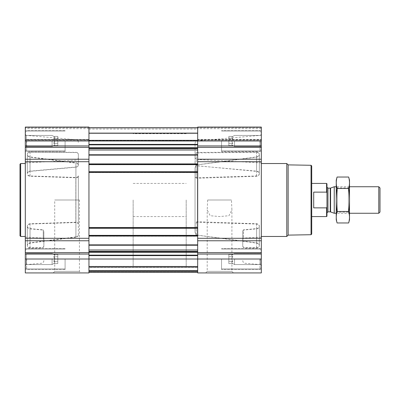 <?xml version="1.0" encoding="UTF-8"?>
<svg xmlns="http://www.w3.org/2000/svg" width="400" height="400" viewBox="0 0 400 400"><rect width="100%" height="100%" fill="white"/><g stroke="black" fill="none" stroke-linecap="round" stroke-linejoin="round"><path stroke-width="0.3" stroke-dasharray="2 1.5" d="M207.66 200L231.455 200L231.91 209.945L228.945 215.725L219.56 216.55L210.185 215.735L207.205 209.945L207.66 200L231.455 200M205.665 272.93L233.45 272.93L205.665 272.93L207.205 271.385L231.91 271.385L207.205 271.385L207.205 209.945M52.09 140.995L52.09 146.55L52.09 140.995M88.95 159.23L88.95 238.295L88.95 151.17L88.95 159.23L25.305 159.23L25.305 134.365L26.38 135.44L52.09 135.44L53.75 136.4L57.79 136.4L57.79 145.59L57.79 136.4L57.79 143.29L53.75 143.29L54.815 140.995L53.75 138.7C55.11 140.23 55.11 141.76 53.75 143.29C55.11 144.055 55.11 144.82 53.75 145.59C55.11 144.825 55.11 144.06 53.75 143.29L54.815 140.995L53.75 138.7C55.11 137.935 55.11 137.17 53.75 136.4C55.11 137.165 55.11 137.93 53.75 138.7C55.11 140.23 55.11 141.76 53.75 143.29C55.11 144.055 55.11 144.82 53.75 145.59C55.11 144.825 55.11 144.06 53.75 143.29L57.79 143.29L57.79 138.7L53.75 138.7C55.11 137.935 55.11 137.17 53.75 136.4C55.11 137.165 55.11 137.93 53.75 138.7L57.79 138.7L57.79 136.4L53.75 136.4L52.09 135.44L26.38 135.44L26.38 146.55L26.38 135.44L26.38 146.55L26.38 135.44L25.305 134.365L25.305 151.47L25.305 127.07L25.305 127.655L25.305 127.07L88.95 127.07L88.95 140.125L88.95 127.07L25.305 127.07L88.95 127.07L88.95 144.39L88.95 127.735L197.68 127.735L197.68 144.39L197.68 127.735L88.95 127.735L88.95 133.24L197.68 133.24L197.68 140.78L197.68 133.24L88.95 133.24L88.95 127.735L197.68 127.735M52.09 259.005L52.09 264.56L52.09 259.005M88.95 127.735L88.95 272.93L25.305 272.93L25.305 252.375L26.38 253.45L52.09 253.45L53.75 254.41L57.79 254.41L57.79 263.6L57.79 254.41L57.79 261.3L53.75 261.3L54.815 259.005L53.75 256.71C55.11 258.24 55.11 259.77 53.75 261.3C55.11 262.065 55.11 262.83 53.75 263.6C55.11 262.835 55.11 262.07 53.75 261.3L54.815 259.005L53.75 256.71C55.11 255.945 55.11 255.18 53.75 254.41C55.11 255.175 55.11 255.94 53.75 256.71C55.11 258.24 55.11 259.77 53.75 261.3C55.11 262.065 55.11 262.83 53.75 263.6C55.11 262.835 55.11 262.07 53.75 261.3L57.79 261.3L57.79 256.71L53.75 256.71C55.11 255.945 55.11 255.18 53.75 254.41C55.11 255.175 55.11 255.94 53.75 256.71L57.79 256.71L57.79 254.41L53.75 254.41L52.09 253.45L26.38 253.45L26.38 264.56L26.38 253.45L26.38 264.56L26.38 253.45L25.305 252.375L25.305 269.48L25.305 159.23M78.345 224.23L78.345 175.77C78.21 176.865 77.375 177.44 75.83 177.49L30.03 175.98C28.26 175.675 27.35 174.865 27.295 173.555L27.295 154.485C27.35 153.205 28.265 152.475 30.03 152.29L75.92 152.54C77.41 152.645 78.22 153.23 78.345 154.295L78.345 165.175C78.21 166.285 77.375 166.965 75.83 167.205L30.03 171.365C28.26 171.71 27.35 172.52 27.295 173.79L27.295 154.485C27.35 155.8 28.265 156.69 30.03 157.15L75.92 163.1L75.92 236.9C77.41 236.61 78.22 235.925 78.345 234.845L78.345 223.95C78.21 222.855 77.375 222.285 75.83 222.23L30.03 223.765C28.26 224.07 27.35 224.89 27.295 226.21L27.295 226.445C27.35 225.13 28.26 224.325 30.03 224.02L75.83 222.51C77.375 222.56 78.21 223.135 78.345 224.23L78.345 175.77M78.345 234.845L78.345 176.05C78.21 177.145 77.375 177.715 75.83 177.77L30.03 176.235C28.26 175.93 27.35 175.115 27.295 173.79L27.295 173.555C27.35 172.295 28.26 171.49 30.03 171.15L75.83 167.015C77.375 166.775 78.21 166.095 78.345 164.985L78.345 154.09C78.22 153.025 77.415 152.445 75.92 152.335L30.03 152.065C28.265 152.25 27.35 152.98 27.295 154.25C27.35 155.56 28.265 156.445 30.03 156.905L75.92 162.835C77.41 163.125 78.22 163.81 78.345 164.885M78.345 235.115C78.22 236.19 77.41 236.875 75.92 237.165L30.03 243.095C28.265 243.555 27.35 244.44 27.295 245.75L27.295 226.445C27.35 227.705 28.26 228.505 30.03 228.85L43.24 230.065L43.24 238.065L43.24 229.86L43.865 231.115L43.865 239.78L43.865 231.32L43.24 230.065M25.305 200L25.305 135.295L25.305 200M43.865 245.935C43.74 246.995 42.935 247.57 41.445 247.67L30.03 247.71C28.265 247.525 27.35 246.795 27.295 245.515L27.295 245.75C27.35 247.02 28.265 247.75 30.03 247.935L41.445 247.885C42.935 247.79 43.74 247.21 43.865 246.15L43.865 231.115M75.92 236.9L30.03 242.85C28.265 243.31 27.35 244.195 27.295 245.515L27.295 226.21C27.35 227.485 28.26 228.29 30.03 228.635L43.24 229.86M78.345 176.05L78.345 223.95M78.345 165.155C78.22 164.075 77.415 163.39 75.92 163.1M43.865 231.32L43.865 246.15M25.305 139.54L25.305 127.655L25.305 140.125L25.305 128.665L25.305 140.125L25.305 139.54L88.95 139.54L25.305 139.54M195.03 167.93L195.03 177.585L197.54 178.26L256.6 176.235C258.37 175.93 259.28 175.11 259.335 173.79C259.28 172.515 258.37 171.71 256.6 171.365L196.24 165.68L196.24 152.89L256.6 152.29C258.365 152.475 259.28 153.205 259.335 154.485L259.335 173.91L259.335 154.485C259.28 155.805 258.365 156.69 256.6 157.15L197.45 164.86L196.24 165.245L195.03 167.93L195.03 232.07L195.03 222.415L197.54 221.74L256.6 223.765C258.37 224.07 259.28 224.885 259.335 226.21L259.335 245.63L259.335 226.21C259.28 227.48 258.37 228.29 256.6 228.635L243.39 229.86L243.39 238.065L243.39 230.065L242.76 231.32L242.76 239.78L242.76 231.115L243.39 229.86M261.325 200L261.325 135.295L261.325 200M195.03 232.07L196.24 234.755L197.45 235.14L256.6 242.85C258.365 243.31 259.28 244.2 259.335 245.515C259.28 246.795 258.365 247.525 256.6 247.71L245.185 247.67C243.695 247.57 242.89 246.995 242.76 245.935L242.76 231.32M242.76 246.15C242.89 247.21 243.695 247.79 245.185 247.885L256.6 247.935C258.365 247.75 259.28 247.02 259.335 245.75L259.335 226.325L259.335 245.75C259.28 244.44 258.365 243.555 256.6 243.095L196.24 235.025L196.24 222.235L195.03 222.705L195.03 167.655L196.24 164.975L256.6 156.905C258.365 156.445 259.28 155.56 259.335 154.25L259.335 173.675L259.335 154.25C259.28 152.98 258.365 152.25 256.6 152.065L197.45 152.455L196.24 152.69L195.03 153.51L195.03 143.525L195.03 153.7L196.24 152.89M197.54 165.865L197.54 159.53C196.005 159.31 195.165 158.43 195.03 156.88L195.03 163.165L196.24 165.495L197.54 165.865L256.6 171.15C258.37 171.495 259.28 172.295 259.335 173.555C259.28 174.87 258.37 175.675 256.6 175.98L196.24 177.765L196.24 164.975M196.24 222.235L256.6 224.02C258.37 224.325 259.28 225.135 259.335 226.445C259.28 227.705 258.37 228.51 256.6 228.85L243.39 230.065M195.03 177.585L195.03 222.415M242.76 231.115L242.76 245.935M195.03 156.88L195.03 153.7M195.03 163.165L195.03 153.51M195.03 163.345L196.24 165.68M195.03 167.655L195.03 232.345L196.24 235.025M195.03 232.345L195.03 222.705M195.03 177.295L196.24 177.765M25.305 259.005L25.305 267.625L25.305 250.385L25.305 267.625L25.305 250.385L25.305 259.005L197.68 259.005L197.68 255.61L197.68 272.265L88.95 272.265L197.68 272.265L88.95 272.265L197.68 272.265L88.95 272.265L197.68 272.265L88.95 272.265L88.95 267.345L88.95 272.265L197.68 272.265L197.68 259.005L197.68 272.93L261.325 272.93L261.325 240.77L197.68 240.77L197.68 248.83L197.68 161.705L197.68 240.77M261.325 240.77L261.325 127.07L261.325 140.125L261.325 127.07L197.68 127.07L197.68 259.005L261.325 259.005L261.325 267.625L261.325 259.005M261.325 139.815L261.325 128.665L261.325 139.815L197.68 139.815L197.68 128.665L197.68 140.125L197.68 139.815L261.325 139.815M88.95 238.295L88.95 240.77L88.95 238.295L25.305 238.295M88.95 172.585L88.95 171.99L88.95 172.585L197.68 172.585L88.95 172.585M88.95 236.23L88.95 235.635L88.95 236.23L197.68 236.23L88.95 236.23M197.68 164.035L197.68 164.365L197.68 164.035L88.95 164.035L197.68 164.035M197.68 159.23L197.68 161.705L197.68 159.23L261.325 159.23M197.68 227.68L197.68 228.01L197.68 227.68L88.95 227.68L197.68 227.68M197.68 148.59L197.68 147.72L197.68 148.59L88.95 148.59M197.68 147.72L197.68 144.39L197.68 147.72L88.95 147.72L88.95 148.18L88.95 144.39L88.95 147.72M197.68 140.46L197.68 129.06L197.68 140.46L88.95 140.46L88.95 140.78L88.95 129.06L88.95 140.46L197.68 140.46M197.68 139.54L197.68 127.655L197.68 140.125L197.68 139.54L261.325 139.54L197.68 139.54M261.325 127.07L197.68 127.07L261.325 127.07M197.68 255.61L197.68 251.82L197.68 255.61L88.95 255.61L88.95 255.15L88.95 255.61M197.68 251.82L197.68 251.41L197.68 251.82L88.95 251.82L88.95 252.28L88.95 251.82M197.68 272.265L197.68 266.3L197.68 272.265L88.95 272.265M197.68 267.345L197.68 272.11L197.68 267.345L88.95 267.345L88.95 266.76L197.68 266.76L88.95 266.76L88.95 267.03L88.95 266.76L197.68 266.76L88.95 266.76L88.95 267.345L197.68 267.345M197.68 270.475L197.68 266.3L197.68 270.475L88.95 270.475L88.95 270.74L197.68 270.74L88.95 270.74L197.68 270.74L88.95 270.74L88.95 266.3L197.68 266.3L88.95 266.3L88.95 271.005L88.95 270.74L197.68 270.74L88.95 270.74L197.68 270.74L88.95 270.74L88.95 266.3L197.68 266.3L88.95 266.3L88.95 270.475L197.68 270.475M88.95 133.24L88.95 140.195L88.95 133.24L197.68 133.24L88.95 133.24M88.95 171.725L197.68 171.725M88.95 163.77L197.68 163.77L88.95 163.77M88.95 164.63L197.68 164.63M88.95 228.275L197.68 228.275M88.95 227.415L197.68 227.415L88.95 227.415M88.95 235.37L197.68 235.37M88.95 252.28L88.95 255.15L88.95 252.28L197.68 252.28M88.95 272L88.95 267.03L88.95 272L197.68 272L88.95 272M88.95 271.6L88.95 270.74L88.95 271.6L197.68 271.6L88.95 271.6M88.95 139.815L88.95 128.665L88.95 139.815L25.305 139.815L88.95 139.815M53.18 272.93L80.965 272.93L53.18 272.93L54.72 271.385L79.425 271.385L54.72 271.385L54.72 200L79.425 200L54.72 200M256.6 247.71L256.6 228.635M256.6 242.85L256.6 223.765M259.335 245.515L259.335 226.21M256.6 175.98L256.6 156.905M259.335 173.555L259.335 154.25M256.6 171.15L256.6 152.065M256.6 243.095L256.6 224.02M256.6 247.935L256.6 228.85M259.335 245.75L259.335 226.445M256.6 171.365L256.6 152.29M259.335 173.79L259.335 154.485M256.6 176.235L256.6 157.15M30.03 242.85L30.03 223.765M27.295 245.515L27.295 226.21M30.03 247.71L30.03 228.635M27.295 173.555L27.295 154.25M30.03 175.98L30.03 156.905M30.03 171.15L30.03 152.065M30.03 247.935L30.03 228.85M27.295 245.75L27.295 226.445M30.03 243.095L30.03 224.02M27.295 173.79L27.295 154.485M30.03 171.365L30.03 152.29M30.03 176.235L30.03 157.15M311.715 165.95L311.715 234.05M311.715 200L311.715 216.575L311.715 200M311.05 165.285L311.05 234.715M288.135 164.885L288.135 235.115M286.785 163.535L286.785 236.465M221.545 259.005L221.545 269.48L221.545 259.005M221.545 140.995L221.545 151.47L221.545 140.995M260 259.005L260 268.95L260 259.005M261.325 140.995L261.325 149.615L261.325 132.375L261.325 149.615L261.325 132.375L261.325 147.625L261.325 134.365L261.325 140.995L25.305 140.995L25.305 149.615L25.305 140.995M260 140.995L260 150.94L260 140.995M260.25 259.005L260.25 264.56L260.25 259.005M234.54 259.005L234.54 264.56L234.54 259.005M232.88 261.3C231.52 259.77 231.52 258.24 232.88 256.71C231.52 255.945 231.52 255.18 232.88 254.41C231.52 255.175 231.52 255.94 232.88 256.71C231.52 258.24 231.52 259.77 232.88 261.3C231.52 262.065 231.52 262.83 232.88 263.6C231.52 262.835 231.52 262.07 232.88 261.3C231.52 259.77 231.52 258.24 232.88 256.71C231.52 255.945 231.52 255.18 232.88 254.41C231.52 255.175 231.52 255.94 232.88 256.71C231.52 258.24 231.52 259.77 232.88 261.3C231.52 262.065 231.52 262.83 232.88 263.6C231.52 262.835 231.52 262.07 232.88 261.3L228.84 261.3L228.84 256.71L232.88 256.71L228.84 256.71L228.84 254.41L232.88 254.41L234.54 253.45L260.25 253.45L261.325 252.375L260.25 253.45L234.54 253.45L232.88 254.41L228.84 254.41L228.84 261.3L232.88 261.3L228.84 261.3L228.84 263.6L232.88 263.6L234.54 264.56L260.25 264.56L261.325 265.635L260.25 264.56L234.54 264.56L232.88 263.6L228.84 263.6L228.84 256.71L232.88 256.71L228.84 256.71L228.84 254.41L228.84 261.3L232.88 261.3M260.25 140.995L260.25 146.55L260.25 140.995M234.54 140.995L234.54 146.55L234.54 140.995M232.88 143.29C231.52 141.76 231.52 140.23 232.88 138.7C231.52 137.935 231.52 137.17 232.88 136.4C231.52 137.165 231.52 137.93 232.88 138.7C231.52 140.23 231.52 141.76 232.88 143.29C231.52 144.055 231.52 144.82 232.88 145.59C231.52 144.825 231.52 144.06 232.88 143.29C231.52 141.76 231.52 140.23 232.88 138.7C231.52 137.935 231.52 137.17 232.88 136.4C231.52 137.165 231.52 137.93 232.88 138.7C231.52 140.23 231.52 141.76 232.88 143.29C231.52 144.055 231.52 144.82 232.88 145.59C231.52 144.825 231.52 144.06 232.88 143.29L228.84 143.29L228.84 138.7L232.88 138.7L228.84 138.7L228.84 136.4L232.88 136.4L234.54 135.44L260.25 135.44L261.325 134.365L260.25 135.44L234.54 135.44L232.88 136.4L228.84 136.4L228.84 143.29L232.88 143.29L228.84 143.29L228.84 145.59L232.88 145.59L234.54 146.55L260.25 146.55L261.325 147.625L260.25 146.55L234.54 146.55L232.88 145.59L228.84 145.59L228.84 138.7L232.88 138.7L228.84 138.7L228.84 136.4L228.84 143.29L232.88 143.29M228.84 261.3L228.84 263.6L228.84 261.3M228.84 143.29L228.84 145.59L228.84 143.29M20.665 163.535L20.665 236.465M20 164.2L20 235.8M65.085 259.005L65.085 269.48L65.085 259.005M65.085 140.995L65.085 151.47L65.085 140.995M26.63 259.005L26.63 268.95L26.63 259.005M26.63 140.995L26.63 150.94L26.63 140.995M57.79 263.6L53.75 263.6L52.09 264.56L26.38 264.56L25.305 265.635L26.38 264.56L52.09 264.56L53.75 263.6L57.79 263.6L57.79 261.3L53.75 261.3L57.79 261.3L57.79 263.6M57.79 256.71L53.75 256.71L57.79 256.71M57.79 145.59L53.75 145.59L52.09 146.55L26.38 146.55L25.305 147.625L26.38 146.55L52.09 146.55L53.75 145.59L57.79 145.59L57.79 143.29L53.75 143.29L57.79 143.29L57.79 145.59M57.79 138.7L53.75 138.7L57.79 138.7M186.19 200L186.19 266.3L186.19 200M88.95 200L88.95 266.3L88.95 200M326.96 183.8L326.96 216.2M326.96 200L326.96 212.86L326.96 200M326.585 183.425L326.585 192.13L326.96 192.95M326.96 207.05L326.585 207.87L326.585 216.575M133.15 200L133.15 266.3L133.15 200M326.585 207.87L313.7 207.87L313.7 192.13L326.585 192.13M313.7 207.87L313.7 192.13L313.7 207.87M380 187.96L380 212.04M378.78 186.74L378.78 213.26M334.235 186.74L334.235 213.26M349.505 180.175L349.505 219.825M349.505 213.26L349.505 186.74L349.505 213.26L336.245 213.26L336.245 186.74L336.245 213.26L337.32 212.185L337.32 187.815L337.32 212.185L348.425 212.185L348.425 187.815L348.425 212.185L349.505 213.26M348.66 222.965C349.745 219.14 349.745 215.31 348.66 211.485C349.745 203.925 349.745 196.27 348.66 188.515C349.745 184.69 349.745 180.86 348.66 177.035M348.66 211.485L337.085 211.485C336 215.31 336 219.14 337.085 222.965M348.66 188.515L337.085 188.515C336 196.075 336 203.73 337.085 211.485M337.085 177.035C336 180.86 336 184.69 337.085 188.515M336.245 180.175L336.245 219.825M75.92 237.165L75.92 162.835M75.83 222.51L75.83 177.49M75.83 177.77L75.83 222.23M197.45 164.86L197.45 235.14M197.45 235.405L197.45 164.595M197.54 222.025L197.54 177.975M261.325 162.875L197.54 159.53L197.54 166.05M197.54 178.26L197.54 221.74M88.95 236.035L197.68 236.035M88.95 244.865L197.68 244.865M88.95 155.135L197.68 155.135M88.95 163.965L197.68 163.965M88.95 227.615L197.68 227.615M88.95 172.385L197.68 172.385M261.325 254.06L197.68 254.06M261.325 252.655L197.68 252.655M261.325 238.295L197.68 238.295M261.325 161.705L197.68 161.705M261.325 147.345L197.68 147.345M261.325 145.94L197.68 145.94M261.325 127.655L197.68 127.655L261.325 127.655M88.95 144.39L197.68 144.39M88.95 128L197.68 128L88.95 128M88.95 132.97L197.68 132.97L88.95 132.97M88.95 133.395L197.68 133.395L88.95 133.395M88.95 140.195L197.68 140.195L88.95 140.195M88.95 171.99L197.68 171.99L88.95 171.99M88.95 172.32L197.68 172.32L88.95 172.32M88.95 171.925L197.68 171.925L88.95 171.925M88.95 164.43L197.68 164.43L88.95 164.43M88.95 164.365L197.68 164.365L88.95 164.365M88.95 154.76L197.68 154.76M88.95 149.995L197.68 149.995M88.95 148.18L197.68 148.18M88.95 144.85L197.68 144.85M88.95 228.01L197.68 228.01L88.95 228.01M88.95 228.075L197.68 228.075L88.95 228.075M88.95 235.57L197.68 235.57L88.95 235.57M88.95 235.965L197.68 235.965L88.95 235.965M88.95 235.635L197.68 235.635L88.95 235.635M88.95 267.03L197.68 267.03L88.95 267.03M88.95 272.11L197.68 272.11L88.95 272.11M88.95 271.005L197.68 271.005L88.95 271.005M88.95 266.96L197.68 266.96L88.95 266.96M88.95 255.15L197.68 255.15M88.95 251.41L197.68 251.41M88.95 250.005L197.68 250.005M88.95 245.24L197.68 245.24M88.95 254.06L25.305 254.06M88.95 252.655L25.305 252.655M88.95 240.77L25.305 240.77M88.95 161.705L25.305 161.705M88.95 147.345L25.305 147.345M88.95 145.94L25.305 145.94M88.95 127.655L25.305 127.655L88.95 127.655M196.24 234.755L196.24 221.95M196.24 165.495L196.24 152.69M196.24 178.05L196.24 165.245M330.575 188.075L330.575 211.925M330.235 188.135L330.235 211.865M327.955 188.135L327.955 211.865M233.45 272.93L231.91 271.385L231.91 209.945M78.345 142.365C78.215 140.86 77.41 139.98 75.92 139.72L25.305 135.295M43.865 260.655C43.74 262.155 42.935 263.04 41.445 263.295L25.305 264.705M25.305 237.125L43.24 238.065L43.865 239.78M25.305 162.875L75.83 160.225C77.365 160.005 78.205 159.125 78.345 157.575M242.76 260.655C242.89 262.155 243.695 263.04 245.185 263.295L261.325 264.705M195.03 143.525C195.155 142.02 195.96 141.14 197.45 140.88L261.325 135.295M261.325 237.125L243.39 238.065L242.76 239.78M261.325 140.125L197.68 140.125L261.325 140.125M261.325 128.665L197.68 128.665M88.95 140.78L197.68 140.78L88.95 140.78M88.95 129.06L197.68 129.06M88.95 140.125L25.305 140.125L88.95 140.125M88.95 128.665L25.305 128.665M27.295 245.63L27.295 226.325L27.295 245.63M27.295 173.675L27.295 154.37L27.295 173.675M261.325 248.53L221.545 248.53L261.325 248.53M261.325 269.48L221.545 269.48L261.325 269.48M261.325 130.52L221.545 130.52L261.325 130.52M261.325 151.47L221.545 151.47L261.325 151.47M261.325 250.385L260 249.06L221.545 249.06L260 249.06L261.325 250.385M261.325 267.625L260 268.95L221.545 268.95L260 268.95L261.325 267.625M261.325 132.375L260 131.05L221.545 131.05L260 131.05L261.325 132.375M261.325 149.615L260 150.94L221.545 150.94L260 150.94L261.325 149.615M79.425 200L79.425 271.385L80.965 272.93M65.085 248.53L25.305 248.53L65.085 248.53M65.085 269.48L25.305 269.48L65.085 269.48M65.085 130.52L25.305 130.52L65.085 130.52M65.085 151.47L25.305 151.47L65.085 151.47M65.085 249.06L26.63 249.06L25.305 250.385L26.63 249.06L65.085 249.06M65.085 268.95L26.63 268.95L25.305 267.625L26.63 268.95L65.085 268.95M65.085 131.05L26.63 131.05L25.305 132.375L26.63 131.05L65.085 131.05M65.085 150.94L26.63 150.94L25.305 149.615L26.63 150.94L65.085 150.94M133.15 183.425L186.19 183.425M133.15 216.575L186.19 216.575M186.19 133.7L133.15 133.7M186.19 266.3L133.15 266.3M349.505 186.74L336.245 186.74L337.32 187.815L348.425 187.815L349.505 186.74"/><path stroke-width="0.6" d="M88.95 240.77L25.305 240.77L25.305 272.93L88.95 272.93L88.95 259.005L197.68 259.005L197.68 272.93L261.325 272.93L261.325 259.005L197.68 259.005L197.68 127.07L261.325 127.07L261.325 159.23L197.68 159.23M25.305 240.77L25.305 127.07L88.95 127.07L88.95 259.005L25.305 259.005M261.325 259.005L261.325 159.23M88.95 272.265L197.68 272.265M88.95 127.735L197.68 127.735M88.95 164.63L197.68 164.63M88.95 171.725L197.68 171.725M88.95 228.275L197.68 228.275M88.95 235.37L197.68 235.37M311.05 165.285L311.05 234.715L311.715 234.05L311.715 165.95L311.05 165.285L288.135 164.885L286.785 163.535L261.325 163.535M311.05 234.715L288.135 235.115L288.135 164.885M288.135 235.115L286.785 236.465L286.785 163.535M25.305 236.465L20.665 236.465L20.665 163.535L25.305 163.535M20.665 236.465L20 235.8L20 164.2L20.665 163.535M326.59 207.87L326.585 216.575L326.96 216.2L326.96 183.8L326.585 183.425L311.715 183.425M326.96 192.95L326.585 192.13L326.585 183.425M326.585 192.13L313.7 192.13L313.7 207.87L326.585 207.87L326.885 207.225M378.78 186.74L378.78 213.26L380 212.04L380 187.96L378.78 186.74L349.505 186.74M336.245 213.26L334.235 213.26L334.235 186.74L336.245 186.74M348.66 222.965L349.505 219.825L349.505 180.175L348.66 177.035C349.745 180.86 349.745 184.69 348.66 188.515C349.745 196.075 349.745 203.73 348.66 211.485C349.745 215.31 349.745 219.14 348.66 222.965L337.085 222.965C336 219.14 336 215.31 337.085 211.485C336 203.925 336 196.27 337.085 188.515C336 184.69 336 180.86 337.085 177.035L348.66 177.035M348.66 211.485L337.085 211.485M348.66 188.515L337.085 188.515M337.085 222.965L336.245 219.825L336.245 180.175L337.085 177.035M88.95 244.865L197.68 244.865M88.95 236.035L197.68 236.035M88.95 227.615L197.68 227.615M88.95 172.385L197.68 172.385M88.95 163.965L197.68 163.965M88.95 155.135L197.68 155.135M88.95 144.39L197.68 144.39M25.305 140.995L261.325 140.995M261.325 145.94L197.68 145.94M261.325 147.345L197.68 147.345M261.325 161.705L197.68 161.705M261.325 238.295L197.68 238.295M261.325 240.77L197.68 240.77M261.325 252.655L197.68 252.655M261.325 254.06L197.68 254.06M88.95 255.61L197.68 255.61M88.95 144.85L197.68 144.85M88.95 147.72L197.68 147.72M88.95 148.18L197.68 148.18M88.95 148.59L197.68 148.59M88.95 149.995L197.68 149.995M88.95 154.76L197.68 154.76M88.95 245.24L197.68 245.24M88.95 250.005L197.68 250.005M88.95 251.41L197.68 251.41M88.95 251.82L197.68 251.82M88.95 252.28L197.68 252.28M88.95 255.15L197.68 255.15M88.95 145.94L25.305 145.94M88.95 147.345L25.305 147.345M88.95 159.23L25.305 159.23M88.95 161.705L25.305 161.705M88.95 238.295L25.305 238.295M88.95 252.655L25.305 252.655M88.95 254.06L25.305 254.06M330.575 188.075L330.235 188.135L330.235 211.865L330.575 211.925L330.575 188.075L334.235 186.74M330.235 211.865L327.955 211.865L327.955 188.135L326.96 187.14M286.785 236.465L261.325 236.465M326.585 216.575L311.715 216.575M378.78 213.26L349.505 213.26M330.575 211.925L334.235 213.26M330.235 188.135L327.955 188.135M327.955 211.865L326.96 212.86"/></g></svg>
